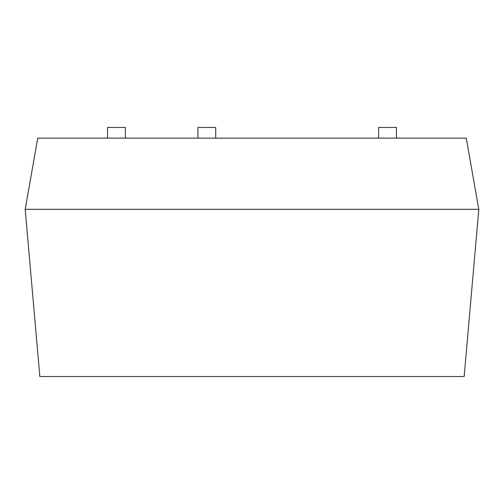 <?xml version="1.0" encoding="UTF-8"?>
<svg xmlns="http://www.w3.org/2000/svg" width="504" height="504" viewBox="0 0 504 504"><rect width="100%" height="100%" fill="white"/><g stroke="black" fill="none" stroke-linecap="round" stroke-linejoin="round"><path stroke-width="0.76" d="M478.8 209.311L466.257 138.153L37.743 138.153L25.2 209.311L39.829 376.519L464.171 376.519L478.8 209.311L25.2 209.311M396.44 138.153L396.44 127.48L378.655 127.48L378.655 138.153M197.921 138.153L197.921 127.48L215.712 127.48L215.712 138.153M125.345 138.153L125.345 127.48L107.56 127.48L107.56 138.153"/></g></svg>
